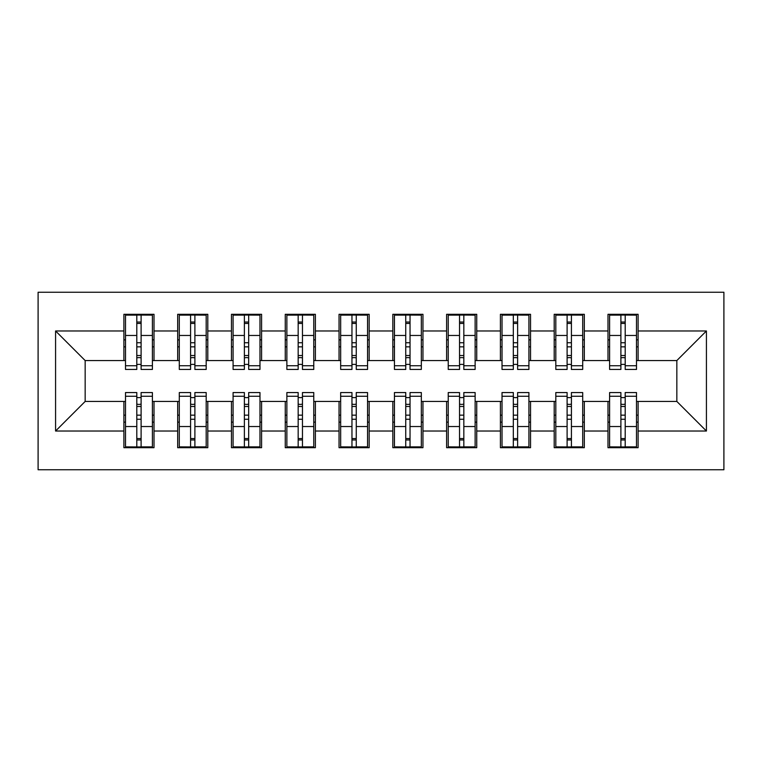 <?xml version="1.0" encoding="UTF-8"?>
<svg xmlns="http://www.w3.org/2000/svg" width="762" height="762" viewBox="0 0 762 762"><rect width="100%" height="100%" fill="white"/><g stroke="black" fill="none" stroke-linecap="round" stroke-linejoin="round"><path stroke-width="1.14" d="M38.1 469.754L723.9 469.754L723.9 292.246L38.1 292.246L38.1 469.754M620.897 346.843L625.202 346.843L620.897 346.843M625.202 415.157L620.897 415.157L625.202 415.157M567.109 346.843L571.414 346.843L567.109 346.843M571.414 415.157L567.109 415.157L571.414 415.157M513.321 346.843L517.627 346.843L513.321 346.843M517.627 415.157L513.321 415.157L517.627 415.157M459.534 346.843L463.829 346.843L459.534 346.843M463.829 415.157L459.534 415.157L463.829 415.157M405.746 346.843L410.042 346.843L405.746 346.843M410.042 415.157L405.746 415.157L410.042 415.157M351.958 346.843L356.254 346.843L351.958 346.843M356.254 415.157L351.958 415.157L356.254 415.157M298.171 346.843L302.466 346.843L298.171 346.843M302.466 415.157L298.171 415.157L302.466 415.157M244.373 346.843L248.679 346.843L244.373 346.843M248.679 415.157L244.373 415.157L248.679 415.157M190.586 346.843L194.891 346.843L190.586 346.843M194.891 415.157L190.586 415.157L194.891 415.157M125.501 360.559L85.163 360.559L55.578 330.975L55.578 431.025L123.892 431.025L123.892 447.694L154.01 447.694L154.01 431.025L177.679 431.025L177.679 447.694L207.797 447.694L207.797 431.025L231.467 431.025L231.467 447.694L261.595 447.694L261.595 431.025L285.255 431.025L285.255 447.694L315.382 447.694L315.382 431.025L339.042 431.025L339.042 447.694L369.17 447.694L369.17 431.025L392.83 431.025L392.83 447.694L422.958 447.694L422.958 431.025L446.618 431.025L446.618 447.694L476.745 447.694L476.745 431.025L500.405 431.025L500.405 447.694L530.533 447.694L530.533 431.025L554.203 431.025L554.203 447.694L584.321 447.694L584.321 431.025L607.99 431.025L607.99 447.694L638.108 447.694L638.108 401.441L676.837 401.441L676.837 360.559L636.499 360.559M55.578 330.975L123.892 330.975L123.892 360.559M676.837 360.559L706.422 330.975L638.108 330.975L638.108 314.306L607.99 314.306L607.99 330.975L584.321 330.975L584.321 314.306L554.203 314.306L554.203 330.975L530.533 330.975L530.533 314.306L500.405 314.306L500.405 330.975L476.745 330.975L476.745 314.306L446.618 314.306L446.618 330.975L422.958 330.975L422.958 314.306L392.83 314.306L392.83 330.975L369.17 330.975L369.17 314.306L339.042 314.306L339.042 330.975L315.382 330.975L315.382 314.306L285.255 314.306L285.255 330.975L261.595 330.975L261.595 314.306L231.467 314.306L231.467 330.975L207.797 330.975L207.797 314.306L177.679 314.306L177.679 330.975L154.01 330.975L154.01 314.306L123.892 314.306L123.892 330.975M706.422 330.975L706.422 431.025L638.108 431.025M584.321 431.025L584.321 401.441L609.6 401.441M607.99 431.025L607.99 401.441M638.108 330.975L638.108 360.559M530.533 431.025L530.533 401.441L555.812 401.441M554.203 431.025L554.203 401.441M607.99 330.975L607.99 360.559L582.701 360.559M584.321 330.975L584.321 360.559M476.745 431.025L476.745 401.441L502.025 401.441M500.405 431.025L500.405 401.441M554.203 330.975L554.203 360.559L528.914 360.559M530.533 330.975L530.533 360.559M422.958 431.025L422.958 401.441L448.237 401.441M446.618 431.025L446.618 401.441M500.405 330.975L500.405 360.559L475.126 360.559M476.745 330.975L476.745 360.559M369.17 431.025L369.17 401.441L394.449 401.441M392.83 431.025L392.83 401.441M446.618 330.975L446.618 360.559L421.338 360.559M422.958 330.975L422.958 360.559M315.382 431.025L315.382 401.441L340.662 401.441M339.042 431.025L339.042 401.441M392.83 330.975L392.83 360.559L367.551 360.559M369.17 330.975L369.17 360.559M261.595 431.025L261.595 401.441L286.874 401.441M285.255 431.025L285.255 401.441M339.042 330.975L339.042 360.559L313.763 360.559M315.382 330.975L315.382 360.559M207.797 431.025L207.797 401.441L233.086 401.441M231.467 431.025L231.467 401.441M285.255 330.975L285.255 360.559L259.975 360.559M261.595 330.975L261.595 360.559M154.01 431.025L154.01 401.441L179.299 401.441M177.679 431.025L177.679 401.441M231.467 330.975L231.467 360.559L206.188 360.559M207.797 330.975L207.797 360.559M136.798 346.843L141.103 346.843L136.798 346.843M141.103 415.157L136.798 415.157L141.103 415.157M55.578 431.025L85.163 401.441L125.501 401.441M123.892 431.025L123.892 401.441M177.679 330.975L177.679 360.559L152.4 360.559M154.01 330.975L154.01 360.559M85.163 360.559L85.163 401.441M609.6 360.559L607.99 360.559M555.812 360.559L554.203 360.559M502.025 360.559L500.405 360.559M448.237 360.559L446.618 360.559M394.449 360.559L392.83 360.559M340.662 360.559L339.042 360.559M286.874 360.559L285.255 360.559M233.086 360.559L231.467 360.559M179.299 360.559L177.679 360.559M152.4 401.441L154.01 401.441M206.188 401.441L207.797 401.441M259.975 401.441L261.595 401.441M313.763 401.441L315.382 401.441M367.551 401.441L369.17 401.441M421.338 401.441L422.958 401.441M475.126 401.441L476.745 401.441M528.914 401.441L530.533 401.441M582.701 401.441L584.321 401.441M636.499 401.441L638.108 401.441M706.422 431.025L676.837 401.441M125.501 314.839L152.4 314.839L125.501 314.839L125.501 369.437L136.798 369.437L136.798 315.049L152.4 315.125L152.4 369.437L141.103 369.437L141.103 315.125M136.798 322.04L141.103 322.04M136.798 364.912A2.153 0.552 180 0 1 138.951 364.36A2.153 0.552 180 0 1 141.103 364.912M141.103 358.159A2.153 0.552 0 0 0 138.951 357.607A2.153 0.552 0 0 0 136.798 358.159M136.798 355.521L141.103 355.521M154.01 339.852L152.4 339.852M154.01 346.843L152.4 346.843M125.501 339.852L123.892 339.852M125.501 346.843L123.892 346.843M152.4 447.161L125.501 447.161L152.4 447.161L152.4 392.563L141.103 392.563L141.103 446.951L125.501 446.875L125.501 392.563L136.798 392.563L136.798 446.875M141.103 439.96L136.798 439.96M141.103 397.088A2.153 0.552 0 0 1 138.951 397.64A2.153 0.552 0 0 1 136.798 397.088M136.798 403.841A2.153 0.552 180 0 0 138.951 404.393A2.153 0.552 180 0 0 141.103 403.841M141.103 406.479L136.798 406.479M123.892 422.148L125.501 422.148M123.892 415.157L125.501 415.157M152.4 422.148L154.01 422.148M152.4 415.157L154.01 415.157M179.299 314.839L206.188 314.839L179.299 314.839L179.299 369.437L190.586 369.437L190.586 315.049L206.188 315.125L206.188 369.437L194.891 369.437L194.891 315.125M190.586 322.04L194.891 322.04M190.586 364.912A2.153 0.552 180 0 1 192.738 364.36A2.153 0.552 180 0 1 194.891 364.912M194.891 358.159A2.153 0.552 0 0 0 192.738 357.607A2.153 0.552 0 0 0 190.586 358.159M190.586 355.521L194.891 355.521M207.797 339.852L206.188 339.852M207.797 346.843L206.188 346.843M179.299 339.852L177.679 339.852M179.299 346.843L177.679 346.843M233.086 314.839L259.975 314.839L233.086 314.839L233.086 369.437L244.373 369.437L244.373 315.049L259.975 315.125L259.975 369.437L248.679 369.437L248.679 315.125M244.373 322.04L248.679 322.04M244.373 364.912A2.153 0.552 180 0 1 246.526 364.36A2.153 0.552 180 0 1 248.679 364.912M248.679 358.159A2.153 0.552 0 0 0 246.526 357.607A2.153 0.552 0 0 0 244.373 358.159M244.373 355.521L248.679 355.521M261.595 339.852L259.975 339.852M261.595 346.843L259.975 346.843M233.086 339.852L231.467 339.852M233.086 346.843L231.467 346.843M286.874 314.839L313.763 314.839L286.874 314.839L286.874 369.437L298.171 369.437L298.171 315.049L313.763 315.125L313.763 369.437L302.466 369.437L302.466 315.125M298.171 322.04L302.466 322.04M298.171 364.912A2.153 0.552 180 0 1 300.314 364.36A2.153 0.552 180 0 1 302.466 364.912M302.466 358.159A2.153 0.552 0 0 0 300.314 357.607A2.153 0.552 0 0 0 298.171 358.159M298.171 355.521L302.466 355.521M315.382 339.852L313.763 339.852M315.382 346.843L313.763 346.843M286.874 339.852L285.255 339.852M286.874 346.843L285.255 346.843M340.662 314.839L367.551 314.839L340.662 314.839L340.662 369.437L351.958 369.437L351.958 315.049L367.551 315.125L367.551 369.437L356.254 369.437L356.254 315.125M351.958 322.04L356.254 322.04M351.958 364.912A2.153 0.552 180 0 1 354.101 364.36A2.153 0.552 180 0 1 356.254 364.912M356.254 358.159A2.153 0.552 0 0 0 354.101 357.607A2.153 0.552 0 0 0 351.958 358.159M351.958 355.521L356.254 355.521M369.17 339.852L367.551 339.852M369.17 346.843L367.551 346.843M340.662 339.852L339.042 339.852M340.662 346.843L339.042 346.843M206.188 447.161L179.299 447.161L206.188 447.161L206.188 392.563L194.891 392.563L194.891 446.951L179.299 446.875L179.299 392.563L190.586 392.563L190.586 446.875M194.891 439.96L190.586 439.96M194.891 397.088A2.153 0.552 0 0 1 192.738 397.64A2.153 0.552 0 0 1 190.586 397.088M190.586 403.841A2.153 0.552 180 0 0 192.738 404.393A2.153 0.552 180 0 0 194.891 403.841M194.891 406.479L190.586 406.479M177.679 422.148L179.299 422.148M177.679 415.157L179.299 415.157M206.188 422.148L207.797 422.148M206.188 415.157L207.797 415.157M259.975 447.161L233.086 447.161L259.975 447.161L259.975 392.563L248.679 392.563L248.679 446.951L233.086 446.875L233.086 392.563L244.373 392.563L244.373 446.875M248.679 439.96L244.373 439.96M248.679 397.088A2.153 0.552 0 0 1 246.526 397.64A2.153 0.552 0 0 1 244.373 397.088M244.373 403.841A2.153 0.552 180 0 0 246.526 404.393A2.153 0.552 180 0 0 248.679 403.841M248.679 406.479L244.373 406.479M231.467 422.148L233.086 422.148M231.467 415.157L233.086 415.157M259.975 422.148L261.595 422.148M259.975 415.157L261.595 415.157M313.763 447.161L286.874 447.161L313.763 447.161L313.763 392.563L302.466 392.563L302.466 446.951L286.874 446.875L286.874 392.563L298.171 392.563L298.171 446.875M302.466 439.96L298.171 439.96M302.466 397.088A2.153 0.552 0 0 1 300.314 397.64A2.153 0.552 0 0 1 298.171 397.088M298.171 403.841A2.153 0.552 180 0 0 300.314 404.393A2.153 0.552 180 0 0 302.466 403.841M302.466 406.479L298.171 406.479M285.255 422.148L286.874 422.148M285.255 415.157L286.874 415.157M313.763 422.148L315.382 422.148M313.763 415.157L315.382 415.157M367.551 447.161L340.662 447.161L367.551 447.161L367.551 392.563L356.254 392.563L356.254 446.951L340.662 446.875L340.662 392.563L351.958 392.563L351.958 446.875M356.254 439.96L351.958 439.96M356.254 397.088A2.153 0.552 0 0 1 354.101 397.64A2.153 0.552 0 0 1 351.958 397.088M351.958 403.841A2.153 0.552 180 0 0 354.101 404.393A2.153 0.552 180 0 0 356.254 403.841M356.254 406.479L351.958 406.479M339.042 422.148L340.662 422.148M339.042 415.157L340.662 415.157M367.551 422.148L369.17 422.148M367.551 415.157L369.17 415.157M394.449 314.839L421.338 314.839L394.449 314.839L394.449 369.437L405.746 369.437L405.746 315.049L421.338 315.125L421.338 369.437L410.042 369.437L410.042 315.125M405.746 322.04L410.042 322.04M405.746 364.912A2.153 0.552 180 0 1 407.899 364.36A2.153 0.552 180 0 1 410.042 364.912M410.042 358.159A2.153 0.552 0 0 0 407.899 357.607A2.153 0.552 0 0 0 405.746 358.159M405.746 355.521L410.042 355.521M422.958 339.852L421.338 339.852M422.958 346.843L421.338 346.843M394.449 339.852L392.83 339.852M394.449 346.843L392.83 346.843M421.338 447.161L394.449 447.161L421.338 447.161L421.338 392.563L410.042 392.563L410.042 446.951L394.449 446.875L394.449 392.563L405.746 392.563L405.746 446.875M410.042 439.96L405.746 439.96M410.042 397.088A2.153 0.552 0 0 1 407.899 397.64A2.153 0.552 0 0 1 405.746 397.088M405.746 403.841A2.153 0.552 180 0 0 407.899 404.393A2.153 0.552 180 0 0 410.042 403.841M410.042 406.479L405.746 406.479M392.83 422.148L394.449 422.148M392.83 415.157L394.449 415.157M421.338 422.148L422.958 422.148M421.338 415.157L422.958 415.157M448.237 314.839L475.126 314.839L448.237 314.839L448.237 369.437L459.534 369.437L459.534 315.049L475.126 315.125L475.126 369.437L463.829 369.437L463.829 315.125M459.534 322.04L463.829 322.04M459.534 364.912A2.153 0.552 180 0 1 461.686 364.36A2.153 0.552 180 0 1 463.829 364.912M463.829 358.159A2.153 0.552 0 0 0 461.686 357.607A2.153 0.552 0 0 0 459.534 358.159M459.534 355.521L463.829 355.521M476.745 339.852L475.126 339.852M476.745 346.843L475.126 346.843M448.237 339.852L446.618 339.852M448.237 346.843L446.618 346.843M502.025 314.839L528.914 314.839L502.025 314.839L502.025 369.437L513.321 369.437L513.321 315.049L528.914 315.125L528.914 369.437L517.627 369.437L517.627 315.125M513.321 322.04L517.627 322.04M513.321 364.912A2.153 0.552 180 0 1 515.474 364.36A2.153 0.552 180 0 1 517.627 364.912M517.627 358.159A2.153 0.552 0 0 0 515.474 357.607A2.153 0.552 0 0 0 513.321 358.159M513.321 355.521L517.627 355.521M530.533 339.852L528.914 339.852M530.533 346.843L528.914 346.843M502.025 339.852L500.405 339.852M502.025 346.843L500.405 346.843M555.812 314.839L582.701 314.839L555.812 314.839L555.812 369.437L567.109 369.437L567.109 315.049L582.701 315.125L582.701 369.437L571.414 369.437L571.414 315.125M567.109 322.04L571.414 322.04M567.109 364.912A2.153 0.552 180 0 1 569.262 364.36A2.153 0.552 180 0 1 571.414 364.912M571.414 358.159A2.153 0.552 0 0 0 569.262 357.607A2.153 0.552 0 0 0 567.109 358.159M567.109 355.521L571.414 355.521M584.321 339.852L582.701 339.852M584.321 346.843L582.701 346.843M555.812 339.852L554.203 339.852M555.812 346.843L554.203 346.843M475.126 447.161L448.237 447.161L475.126 447.161L475.126 392.563L463.829 392.563L463.829 446.951L448.237 446.875L448.237 392.563L459.534 392.563L459.534 446.875M463.829 439.96L459.534 439.96M463.829 397.088A2.153 0.552 0 0 1 461.686 397.64A2.153 0.552 0 0 1 459.534 397.088M459.534 403.841A2.153 0.552 180 0 0 461.686 404.393A2.153 0.552 180 0 0 463.829 403.841M463.829 406.479L459.534 406.479M446.618 422.148L448.237 422.148M446.618 415.157L448.237 415.157M475.126 422.148L476.745 422.148M475.126 415.157L476.745 415.157M528.914 447.161L502.025 447.161L528.914 447.161L528.914 392.563L517.627 392.563L517.627 446.951L502.025 446.875L502.025 392.563L513.321 392.563L513.321 446.875M517.627 439.96L513.321 439.96M517.627 397.088A2.153 0.552 0 0 1 515.474 397.64A2.153 0.552 0 0 1 513.321 397.088M513.321 403.841A2.153 0.552 180 0 0 515.474 404.393A2.153 0.552 180 0 0 517.627 403.841M517.627 406.479L513.321 406.479M500.405 422.148L502.025 422.148M500.405 415.157L502.025 415.157M528.914 422.148L530.533 422.148M528.914 415.157L530.533 415.157M582.701 447.161L555.812 447.161L582.701 447.161L582.701 392.563L571.414 392.563L571.414 446.951L555.812 446.875L555.812 392.563L567.109 392.563L567.109 446.875M571.414 439.96L567.109 439.96M571.414 397.088A2.153 0.552 0 0 1 569.262 397.64A2.153 0.552 0 0 1 567.109 397.088M567.109 403.841A2.153 0.552 180 0 0 569.262 404.393A2.153 0.552 180 0 0 571.414 403.841M571.414 406.479L567.109 406.479M554.203 422.148L555.812 422.148M554.203 415.157L555.812 415.157M582.701 422.148L584.321 422.148M582.701 415.157L584.321 415.157M609.6 314.839L636.499 314.839L609.6 314.839L609.6 369.437L620.897 369.437L620.897 315.049L636.499 315.125L636.499 369.437L625.202 369.437L625.202 315.125M620.897 322.04L625.202 322.04M620.897 364.912A2.153 0.552 180 0 1 623.049 364.36A2.153 0.552 180 0 1 625.202 364.912M625.202 358.159A2.153 0.552 0 0 0 623.049 357.607A2.153 0.552 0 0 0 620.897 358.159M620.897 355.521L625.202 355.521M638.108 339.852L636.499 339.852M638.108 346.843L636.499 346.843M609.6 339.852L607.99 339.852M609.6 346.843L607.99 346.843M636.499 447.161L609.6 447.161L636.499 447.161L636.499 392.563L625.202 392.563L625.202 446.951L609.6 446.875L609.6 392.563L620.897 392.563L620.897 446.875M625.202 439.96L620.897 439.96M625.202 397.088A2.153 0.552 0 0 1 623.049 397.64A2.153 0.552 0 0 1 620.897 397.088M620.897 403.841A2.153 0.552 180 0 0 623.049 404.393A2.153 0.552 180 0 0 625.202 403.841M625.202 406.479L620.897 406.479M607.99 422.148L609.6 422.148M607.99 415.157L609.6 415.157M636.499 422.148L638.108 422.148M636.499 415.157L638.108 415.157M125.501 315.125L136.798 315.125M141.103 365.741L152.4 365.741M141.103 335.461L152.4 335.461M125.501 365.741L136.798 365.741M125.501 335.461L136.798 335.461M136.798 342.738L141.103 342.738M136.798 323.459L141.103 323.459M152.4 446.875L141.103 446.875M136.798 396.259L125.501 396.259M136.798 426.539L125.501 426.539M152.4 396.259L141.103 396.259M152.4 426.539L141.103 426.539M141.103 419.262L136.798 419.262M141.103 438.541L136.798 438.541M179.299 315.125L190.586 315.125M194.891 365.741L206.188 365.741M194.891 335.461L206.188 335.461M179.299 365.741L190.586 365.741M179.299 335.461L190.586 335.461M190.586 342.738L194.891 342.738M190.586 323.459L194.891 323.459M233.086 315.125L244.373 315.125M248.679 365.741L259.975 365.741M248.679 335.461L259.975 335.461M233.086 365.741L244.373 365.741M233.086 335.461L244.373 335.461M244.373 342.738L248.679 342.738M244.373 323.459L248.679 323.459M286.874 315.125L298.171 315.125M302.466 365.741L313.763 365.741M302.466 335.461L313.763 335.461M286.874 365.741L298.171 365.741M286.874 335.461L298.171 335.461M298.171 342.738L302.466 342.738M298.171 323.459L302.466 323.459M340.662 315.125L351.958 315.125M356.254 365.741L367.551 365.741M356.254 335.461L367.551 335.461M340.662 365.741L351.958 365.741M340.662 335.461L351.958 335.461M351.958 342.738L356.254 342.738M351.958 323.459L356.254 323.459M206.188 446.875L194.891 446.875M190.586 396.259L179.299 396.259M190.586 426.539L179.299 426.539M206.188 396.259L194.891 396.259M206.188 426.539L194.891 426.539M194.891 419.262L190.586 419.262M194.891 438.541L190.586 438.541M259.975 446.875L248.679 446.875M244.373 396.259L233.086 396.259M244.373 426.539L233.086 426.539M259.975 396.259L248.679 396.259M259.975 426.539L248.679 426.539M248.679 419.262L244.373 419.262M248.679 438.541L244.373 438.541M313.763 446.875L302.466 446.875M298.171 396.259L286.874 396.259M298.171 426.539L286.874 426.539M313.763 396.259L302.466 396.259M313.763 426.539L302.466 426.539M302.466 419.262L298.171 419.262M302.466 438.541L298.171 438.541M367.551 446.875L356.254 446.875M351.958 396.259L340.662 396.259M351.958 426.539L340.662 426.539M367.551 396.259L356.254 396.259M367.551 426.539L356.254 426.539M356.254 419.262L351.958 419.262M356.254 438.541L351.958 438.541M394.449 315.125L405.746 315.125M410.042 365.741L421.338 365.741M410.042 335.461L421.338 335.461M394.449 365.741L405.746 365.741M394.449 335.461L405.746 335.461M405.746 342.738L410.042 342.738M405.746 323.459L410.042 323.459M421.338 446.875L410.042 446.875M405.746 396.259L394.449 396.259M405.746 426.539L394.449 426.539M421.338 396.259L410.042 396.259M421.338 426.539L410.042 426.539M410.042 419.262L405.746 419.262M410.042 438.541L405.746 438.541M448.237 315.125L459.534 315.125M463.829 365.741L475.126 365.741M463.829 335.461L475.126 335.461M448.237 365.741L459.534 365.741M448.237 335.461L459.534 335.461M459.534 342.738L463.829 342.738M459.534 323.459L463.829 323.459M502.025 315.125L513.321 315.125M517.627 365.741L528.914 365.741M517.627 335.461L528.914 335.461M502.025 365.741L513.321 365.741M502.025 335.461L513.321 335.461M513.321 342.738L517.627 342.738M513.321 323.459L517.627 323.459M555.812 315.125L567.109 315.125M571.414 365.741L582.701 365.741M571.414 335.461L582.701 335.461M555.812 365.741L567.109 365.741M555.812 335.461L567.109 335.461M567.109 342.738L571.414 342.738M567.109 323.459L571.414 323.459M475.126 446.875L463.829 446.875M459.534 396.259L448.237 396.259M459.534 426.539L448.237 426.539M475.126 396.259L463.829 396.259M475.126 426.539L463.829 426.539M463.829 419.262L459.534 419.262M463.829 438.541L459.534 438.541M528.914 446.875L517.627 446.875M513.321 396.259L502.025 396.259M513.321 426.539L502.025 426.539M528.914 396.259L517.627 396.259M528.914 426.539L517.627 426.539M517.627 419.262L513.321 419.262M517.627 438.541L513.321 438.541M582.701 446.875L571.414 446.875M567.109 396.259L555.812 396.259M567.109 426.539L555.812 426.539M582.701 396.259L571.414 396.259M582.701 426.539L571.414 426.539M571.414 419.262L567.109 419.262M571.414 438.541L567.109 438.541M609.6 315.125L620.897 315.125M625.202 365.741L636.499 365.741M625.202 335.461L636.499 335.461M609.6 365.741L620.897 365.741M609.6 335.461L620.897 335.461M620.897 342.738L625.202 342.738M620.897 323.459L625.202 323.459M636.499 446.875L625.202 446.875M620.897 396.259L609.6 396.259M620.897 426.539L609.6 426.539M636.499 396.259L625.202 396.259M636.499 426.539L625.202 426.539M625.202 419.262L620.897 419.262M625.202 438.541L620.897 438.541"/></g></svg>
